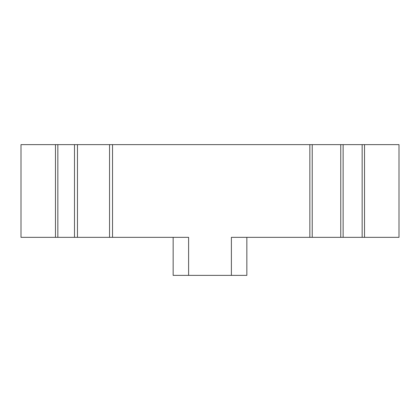 <?xml version="1.0" encoding="UTF-8"?>
<svg xmlns="http://www.w3.org/2000/svg" width="420" height="420" viewBox="0 0 420 420"><rect width="100%" height="100%" fill="white"/><g stroke="black" fill="none" stroke-linecap="round" stroke-linejoin="round"><path stroke-width="0.63" d="M55.471 144.622L55.471 237.342L21 237.342L21 144.622L57.85 144.622L57.85 237.342L77.464 237.342L77.464 144.622L112.529 144.622L112.529 237.342L188.606 237.342L188.606 275.378L173.15 275.378L173.15 237.342M77.464 144.622L57.85 144.622M309.85 144.622L309.85 237.342L362.15 237.342L362.15 144.622L112.529 144.622M362.15 144.622L399 144.622L399 237.342L362.15 237.342M55.471 237.342L57.85 237.342M74.492 144.622L74.492 237.342M77.464 237.342L109.557 237.342L109.557 144.622M109.557 237.342L112.529 237.342M188.606 275.378L231.394 275.378L231.394 237.342L309.85 237.342M312.228 144.622L312.228 237.342M340.756 144.622L340.756 237.342M343.13 144.622L343.13 237.342M364.529 144.622L364.529 237.342M246.85 237.342L246.85 275.378L231.394 275.378"/></g></svg>
